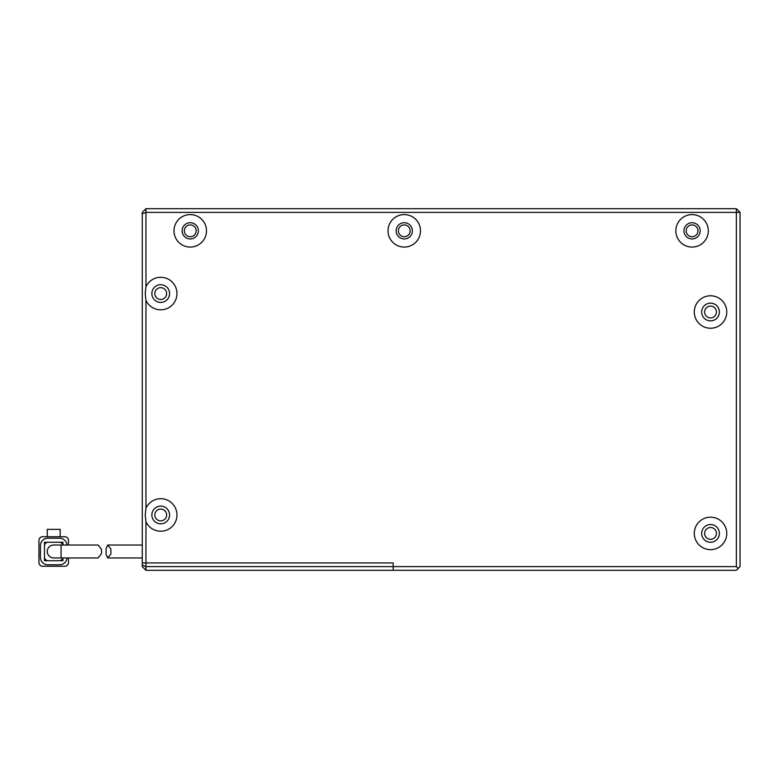 <?xml version="1.0" encoding="UTF-8"?>
<svg xmlns="http://www.w3.org/2000/svg" width="779" height="779" viewBox="0 0 779 779"><rect width="100%" height="100%" fill="white"/><g stroke="black" fill="none" stroke-linecap="round" stroke-linejoin="round"><path stroke-width="1.17" d="M160.717 509.057A5.901 5.901 0 0 0 154.817 514.958A5.901 5.901 0 0 0 160.717 520.869A5.901 5.901 0 0 0 166.628 514.958A5.901 5.901 0 0 0 160.717 509.057M160.717 287.655A5.901 5.901 0 0 0 154.817 293.556A5.901 5.901 0 0 0 160.717 299.467A5.901 5.901 0 0 0 166.628 293.556A5.901 5.901 0 0 0 160.717 287.655M701.675 533.411A8.851 8.851 0 0 0 710.526 542.262A8.851 8.851 0 0 0 719.387 533.411A8.851 8.851 0 0 0 710.526 524.549A8.851 8.851 0 0 0 701.675 533.411M701.675 312.009A8.851 8.851 0 0 0 710.526 320.87A8.851 8.851 0 0 0 719.387 312.009A8.851 8.851 0 0 0 710.526 303.158A8.851 8.851 0 0 0 701.675 312.009M151.866 514.958A8.851 8.851 0 0 0 160.717 523.819A8.851 8.851 0 0 0 169.579 514.958A8.851 8.851 0 0 0 160.717 506.107A8.851 8.851 0 0 0 151.866 514.958M151.866 293.556A8.851 8.851 0 0 0 160.717 302.418A8.851 8.851 0 0 0 169.579 293.556A8.851 8.851 0 0 0 160.717 284.705A8.851 8.851 0 0 0 151.866 293.556M182.12 230.827A8.121 8.121 0 0 0 190.242 238.949A8.121 8.121 0 0 0 198.363 230.827A8.121 8.121 0 0 0 190.242 222.716A8.121 8.121 0 0 0 182.12 230.827M396.141 230.827A8.121 8.121 0 0 0 404.262 238.949A8.121 8.121 0 0 0 412.373 230.827A8.121 8.121 0 0 0 404.262 222.716A8.121 8.121 0 0 0 396.141 230.827M683.962 230.827A8.121 8.121 0 0 0 692.083 238.949A8.121 8.121 0 0 0 700.194 230.827A8.121 8.121 0 0 0 692.083 222.716A8.121 8.121 0 0 0 683.962 230.827M694.293 533.411A16.232 16.232 0 0 0 710.526 549.643A16.232 16.232 0 0 0 726.768 533.411A16.232 16.232 0 0 0 710.526 517.178A16.232 16.232 0 0 0 694.293 533.411M694.293 312.009A16.232 16.232 0 0 0 710.526 328.241A16.232 16.232 0 0 0 726.768 312.009A16.232 16.232 0 0 0 710.526 295.777A16.232 16.232 0 0 0 694.293 312.009M145.955 521.726A16.232 16.232 0 0 0 176.96 514.958A16.232 16.232 0 0 0 145.955 508.2L145.225 514.958L145.955 521.726L145.955 562.935L393.191 562.935L393.191 570.306L736.359 570.306L740.05 566.615L740.05 212.385L736.359 208.694L145.955 208.694L145.955 286.799L145.225 293.556L145.955 300.324A16.232 16.232 0 0 0 176.96 293.556A16.232 16.232 0 0 0 145.955 286.799M173.999 230.827A16.232 16.232 0 0 0 190.242 247.07A16.232 16.232 0 0 0 206.474 230.827A16.232 16.232 0 0 0 190.242 214.595A16.232 16.232 0 0 0 173.999 230.827M388.02 230.827A16.232 16.232 0 0 0 404.262 247.07A16.232 16.232 0 0 0 420.494 230.827A16.232 16.232 0 0 0 404.262 214.595A16.232 16.232 0 0 0 388.02 230.827M675.841 230.827A16.232 16.232 0 0 0 692.083 247.07A16.232 16.232 0 0 0 708.315 230.827A16.232 16.232 0 0 0 692.083 214.595A16.232 16.232 0 0 0 675.841 230.827M145.955 208.694L142.275 212.385L142.275 562.935L145.955 562.935L142.275 562.935L142.275 566.615L145.955 570.306L393.191 570.306L393.191 566.615L145.955 566.615L142.275 565.096M145.955 300.324L145.955 508.2M142.275 213.904L145.955 212.385L736.359 212.385L736.359 566.615L393.191 566.615L393.191 562.935L145.955 562.935L145.955 570.306M736.359 566.615L738.21 568.466M736.359 208.694L736.359 212.385L740.05 212.385M716.437 533.411A5.901 5.901 0 0 1 710.526 539.311A5.901 5.901 0 0 1 704.625 533.411A5.901 5.901 0 0 1 710.526 527.51A5.901 5.901 0 0 1 716.437 533.411M716.437 312.009A5.901 5.901 0 0 1 710.526 317.91A5.901 5.901 0 0 1 704.625 312.009A5.901 5.901 0 0 1 710.526 306.108A5.901 5.901 0 0 1 716.437 312.009M110.852 551.493L110.881 548.913L107.668 545.037L106.08 548.718L106.08 554.268L107.668 557.949L110.881 554.064L110.852 551.493M106.08 551.493L106.08 554.268M61.093 557.949L61.093 545.037L53.712 545.037A6.456 6.456 0 0 0 47.266 551.892A6.456 6.456 0 0 0 53.712 557.949L98.183 557.949L101.533 553.518L101.533 549.458L101.533 553.518M61.093 545.037L98.183 545.037L101.533 549.458M62.817 545.037A3.691 3.691 0 0 0 59.243 542.262L48.171 542.262A3.691 3.691 0 0 0 44.481 545.952L44.481 542.262L48.171 542.262M44.481 557.024A3.691 3.691 0 0 0 48.171 560.714L44.481 560.714L44.481 545.952M48.171 560.714L59.243 560.714A3.691 3.691 0 0 0 62.817 557.949M66.975 557.949A7.381 7.381 0 0 1 59.613 564.775L47.801 564.775A7.381 7.381 0 0 1 40.43 557.394L40.43 545.582A7.381 7.381 0 0 1 47.801 538.211L59.613 538.211A7.381 7.381 0 0 1 66.975 545.037M47.256 551.493A6.456 6.456 0 0 1 53.712 545.037A6.456 6.456 0 0 0 47.266 551.892M68.474 540.422L68.474 545.037L68.474 540.422A3.691 3.691 0 0 0 64.784 536.731L60.168 536.731L60.168 529.35L47.256 529.35L47.256 536.731L42.641 536.731A3.691 3.691 0 0 0 38.95 540.422L38.95 562.565L38.95 540.422M38.95 562.565A3.691 3.691 0 0 0 42.641 566.255L64.784 566.255L42.641 566.255M64.784 566.255A3.691 3.691 0 0 0 68.474 562.565L68.474 557.949L68.474 562.565M42.641 536.731L64.784 536.731M59.243 542.262L62.933 542.262L62.933 545.037M62.933 557.949L62.933 560.714L59.243 560.714M190.242 224.927A5.901 5.901 0 0 0 184.341 230.827A5.901 5.901 0 0 0 190.242 236.738A5.901 5.901 0 0 0 196.142 230.827A5.901 5.901 0 0 0 190.242 224.927M692.083 224.927A5.901 5.901 0 0 0 686.172 230.827A5.901 5.901 0 0 0 692.083 236.738A5.901 5.901 0 0 0 697.984 230.827A5.901 5.901 0 0 0 692.083 224.927M404.262 224.927A5.901 5.901 0 0 0 398.351 230.827A5.901 5.901 0 0 0 404.262 236.738A5.901 5.901 0 0 0 410.163 230.827A5.901 5.901 0 0 0 404.262 224.927M107.668 545.037L142.275 545.037M107.668 557.949L142.275 557.949"/></g></svg>
